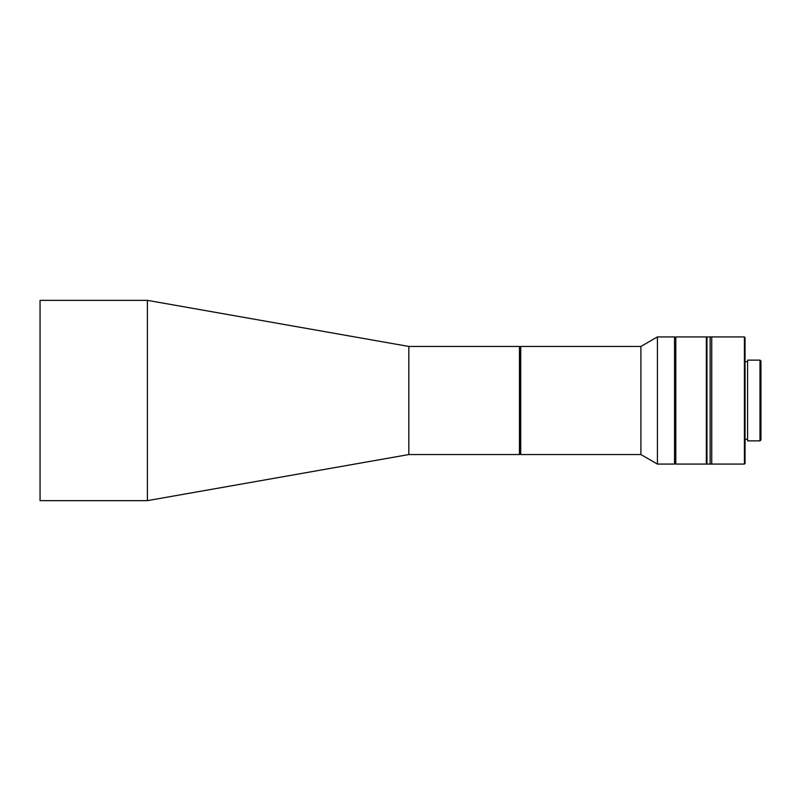 <?xml version="1.0" encoding="UTF-8"?>
<svg xmlns="http://www.w3.org/2000/svg" width="801" height="801" viewBox="0 0 801 801"><rect width="100%" height="100%" fill="white"/><g stroke="black" fill="none" stroke-linecap="round" stroke-linejoin="round"><path stroke-width="1.2" d="M40.05 300.355L147.394 300.355L147.394 500.645L40.05 500.645L147.394 500.645L408.83 454.547L519.459 454.547L519.459 346.453L408.83 346.453L147.394 300.355L40.05 300.355L40.05 500.645M520.73 454.547L520.089 453.907L520.089 400.5L520.089 453.907L519.459 454.547L408.83 454.547L408.83 346.453L519.459 346.453L520.089 347.093L520.089 400.5L520.089 347.093L520.73 346.453L520.73 454.547L640.9 454.547L640.9 346.453L520.73 346.453M710.147 336.921L710.147 464.079L706.973 464.079L706.973 336.921L710.147 336.921L710.147 464.079L711.739 464.079L711.739 336.921L711.739 464.079L744.419 464.079L745.05 463.449L745.05 337.551L744.419 336.921L710.147 336.921M706.332 464.079L706.332 336.921L675.814 336.921L675.814 464.079L706.332 464.079L706.973 463.449M675.183 400.5L675.183 463.449L675.183 400.5M706.973 337.551L706.332 336.921M747.593 439.288L745.05 439.288M747.593 361.712L745.05 361.712M759.999 440.87L747.593 440.87L747.593 360.13L759.999 360.13L759.999 440.87L760.95 439.919L760.95 361.081L759.999 360.13M744.419 336.921L744.419 464.079M657.421 464.079L657.421 336.921L674.542 336.921L674.542 464.079L657.421 464.079L640.9 454.547M674.542 464.079L675.183 463.449L675.814 464.079M674.542 336.921L675.183 337.551L675.814 336.921M640.9 346.453L657.421 336.921"/></g></svg>
